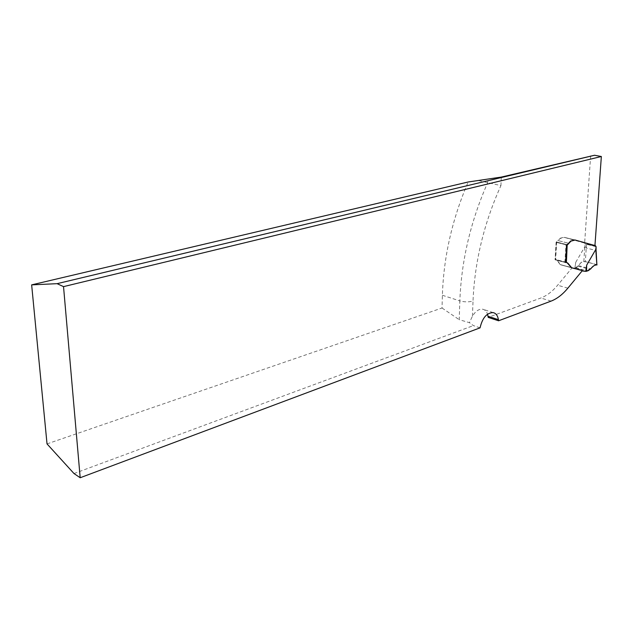 <?xml version="1.0" encoding="UTF-8"?>
<svg xmlns="http://www.w3.org/2000/svg" width="633" height="633" viewBox="0 0 633 633"><rect width="100%" height="100%" fill="white"/><g stroke="black" fill="none" stroke-linecap="round" stroke-linejoin="round"><path stroke-width="0.47" stroke-dasharray="3.17 2.37" d="M47.024 443.899L442.04 308.002L442.38 295.263C443.638 256.792 452.231 219.034 468.167 181.988M478.667 180.547L500.932 185.604C484.016 223.069 474.703 261.54 473.017 301.023C468.863 302.17 464.464 302.131 459.835 300.889L459.226 319.697L469.401 322.648L472.463 316.144C475.628 311.017 479.086 308.722 482.852 309.252C485.044 309.798 486.603 311.436 487.537 314.174M571.575 267.751L581.854 270.259M565.562 262.497L566.812 262.442M574.986 239.986L594.941 245.541L564.533 237.375L560.213 238.435L558.148 240.611L568.569 243.246L557.823 240.532L556.241 242.115L556.668 242.423L555.608 259.918L555.181 259.609L556.447 241.988L567.192 244.718L556.779 242.075L558.148 240.611M590.644 155.773L584.639 242.969M556.779 242.075L556.114 242.281L555.062 259.775L565.419 262.545M574.843 268.384L575.753 262.284L574.843 268.384L574.052 268.606L571.164 267.363L560.767 264.831L570.784 267.419L560.466 264.626L557.167 260.25L556.209 259.601L555.062 259.775M560.466 264.626L572.026 267.941L557.618 285.23C552.348 291.512 546.754 295.777 540.819 298.024L488.201 317.378M480.059 327.847L473.405 325.591L469.401 322.648M73.998 473.539L473.405 325.591M582.281 270.718L571.702 267.854M442.04 308.002L459.226 319.697M556.114 242.281L566.535 244.931M574.052 268.606L582.202 270.813L574.052 268.606M560.142 264.539L556.834 260.163L555.386 259.498M575.753 262.284L584.979 246.466L585.153 243.958L584.591 243.096L563.781 237.233L559.881 238.348L557.823 240.532M565.427 262.489L555.608 259.918M566.685 244.884L556.668 242.423M585.185 243.966L595.716 246.324M584.979 246.466L586.356 248.049L595.542 250.367L596.057 249.837M595.661 250.328L596.682 264.634L597.125 264.816M574.93 268.139L578.538 265.623C580.295 262.964 582.059 261.587 583.848 261.484L585.351 261.651L586.237 247.946M583.848 261.484L584.821 246.316M596.682 264.634L585.351 261.651M575.777 267.767L579.306 268.716C573.822 268.012 578.649 266.153 580.548 263.091C583.381 259.419 592.805 264.056 597.046 264.895M442.38 295.263L459.835 300.889C461.386 260.559 470.683 221.115 487.734 182.541L487.853 179.424M501.304 177.082L500.932 185.604M472.463 316.144L473.017 301.023M551.09 301.102L540.819 298.024M567.864 288.165L557.618 285.23M564.533 237.375L574.938 239.97M581.751 270.22L571.488 267.45M571.409 267.712L561.091 264.926M565.744 262.434L555.386 259.665M564.865 262.402L565.981 244.789M586.356 248.049L586.633 244.061M595.827 246.356L595.542 250.367M595.661 246.182L584.71 243.452M595.55 245.833L584.591 243.096M595.4 245.659L584.449 242.93M574.843 239.947L564.201 237.296M595.859 246.538L585.572 243.974M574.25 268.59L582.257 270.758M582.637 270.861L585.153 271.541M584.955 271.557L582.7 270.948L584.939 271.557M571.971 268.099L582.882 271.059M571.164 267.363L582.083 270.315M560.767 264.831L571.741 267.806M556.241 242.115L555.181 259.601L565.957 262.497M578.538 265.623L590.747 268.89M578.064 266.176L590.225 269.436M575.682 267.822L587.44 270.995M566.567 262.371L556.209 259.601M493.273 312.623L482.852 309.252M596.088 246.688L585.193 243.966M566.899 262.458L555.885 259.514"/><path stroke-width="0.95" d="M601.35 156.501L63.529 286.63L57.097 283.671L31.65 284.874L468.167 181.988L501.304 177.082L594.553 155.259L601.35 156.501L594.941 245.533M57.097 283.671L594.553 155.259M581.854 270.259L582.281 270.718L567.864 288.165C562.595 294.511 557.008 298.823 551.09 301.102L498.575 320.781L498.408 319.665C497.744 315.709 496.027 313.359 493.273 312.623C486.856 312.655 482.449 317.734 480.059 327.847L80.185 477.741L73.998 473.539L47.024 443.899L31.65 284.874M566.812 262.442L571.575 267.751M566.685 244.884L567.532 244.805L568.909 243.333L566.535 244.931L565.562 262.497M568.569 243.246L570.626 241.046L574.986 239.986M63.529 286.63L80.185 477.741M487.537 314.174L488.201 317.378L498.575 320.781M567.192 244.718L566.4 262.45L567.848 263.114L571.741 267.806L582.083 270.315L582.882 271.059L585.739 271.328L586.664 265.18L595.922 249.22L596.104 246.696L595.4 245.659L574.811 239.939M568.909 243.333L570.966 241.126L575.144 240.026M566.4 262.45L565.427 262.489M596.057 249.837L596.088 246.688M596.057 249.742L595.922 249.22M596.049 249.663L596.887 264.918L595.756 249.07M596.887 264.918C594.64 264.887 592.599 266.208 590.747 268.89L586.53 271.272L586.664 265.18M586.53 271.272L585.739 271.328M597.046 264.895C593.604 264.198 590.929 269.666 587.559 270.948M488.035 316.271L498.408 319.665"/></g></svg>
